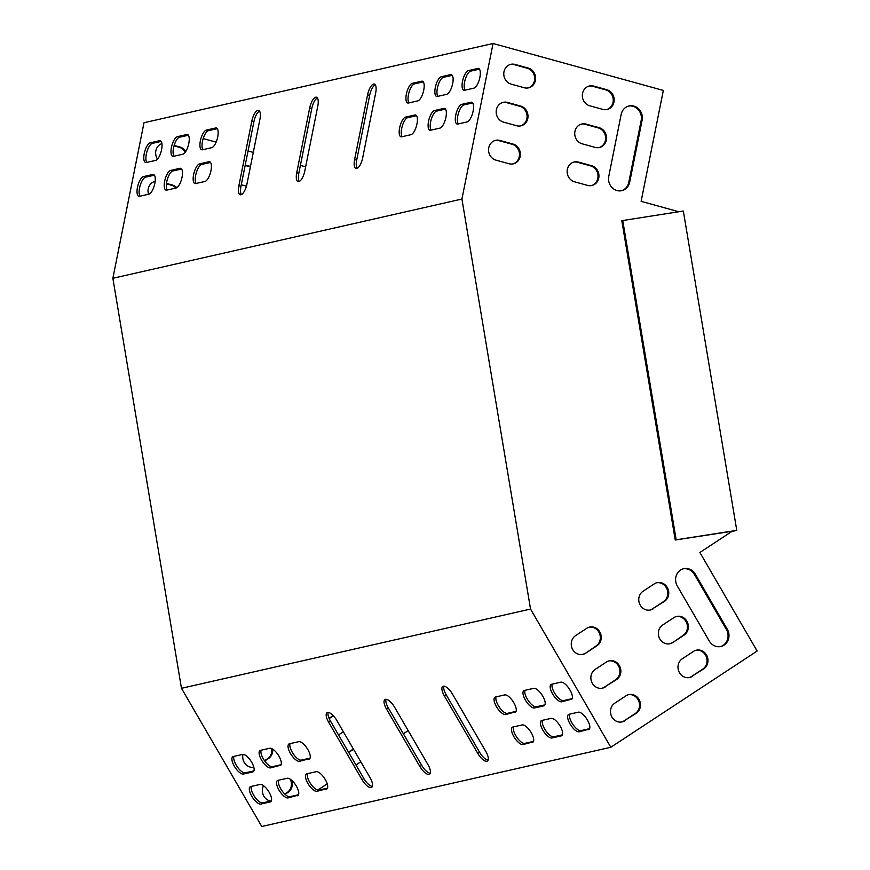 <?xml version="1.0" encoding="UTF-8"?>
<svg xmlns="http://www.w3.org/2000/svg" width="870" height="870" viewBox="0 0 870 870"><rect width="100%" height="100%" fill="white"/><g stroke="black" fill="none" stroke-linecap="round" stroke-linejoin="round"><path stroke-width="1.3" d="M678.796 211.736L641.125 201.351L663.332 90.436L493.062 43.5L461.926 199.045L530.537 609.065L610.827 747.265L757.139 651.032L699.882 552.493L732.388 531.113M585.706 653.174A10.212 9.331 -102.8 0 1 582.878 654.381A10.212 9.331 -102.8 0 1 572.014 648.096A10.212 9.331 -102.8 0 1 575.538 635.665L586.782 628.27A10.212 9.331 -102.8 0 1 589.61 627.063A10.212 9.331 -102.8 0 1 600.474 633.349A10.212 9.331 -102.8 0 1 596.961 645.768L585.706 653.174L596.037 645.986A10.212 9.331 77.2 0 0 599.647 633.806A10.212 9.331 77.2 0 0 589.153 627.183M605.324 686.941A10.212 9.331 -102.8 0 1 602.497 688.137A10.212 9.331 -102.8 0 1 591.633 681.852A10.212 9.331 -102.8 0 1 595.156 669.432L606.401 662.026A10.212 9.331 -102.8 0 1 609.228 660.819A10.212 9.331 -102.8 0 1 620.092 667.105A10.212 9.331 -102.8 0 1 616.58 679.535L604.4 687.148L615.655 679.742A10.212 9.331 77.2 0 0 619.255 667.562A10.212 9.331 77.2 0 0 608.772 660.939M727.276 629.195A11.669 10.658 -102.8 0 1 720.86 646.497A11.669 10.658 -102.8 0 1 709.278 641.038L677.306 586.01A11.669 10.658 -102.8 0 1 683.722 568.708A11.669 10.658 -102.8 0 1 695.304 574.178L727.276 629.195L726.352 629.401L694.38 574.385A11.669 10.658 77.2 0 0 683.265 568.828M511.179 84.14L524.273 87.75A10.212 9.331 77.2 0 0 528.503 87.859A10.212 9.331 77.2 0 0 535.615 78.137A10.212 9.331 77.2 0 0 528.21 68.045L515.116 64.434A10.212 9.331 77.2 0 0 510.886 64.326A10.212 9.331 77.2 0 0 503.773 74.048A10.212 9.331 77.2 0 0 511.179 84.14M621.158 114.459L608.761 176.382A11.669 10.658 77.2 0 0 621.822 190.66A11.669 10.658 77.2 0 0 629.706 182.167L642.104 120.234A11.669 10.658 77.2 0 0 629.043 105.966A11.669 10.658 77.2 0 0 621.158 114.459M589.729 105.792L602.823 109.402A10.212 9.331 77.2 0 0 607.064 109.511A10.212 9.331 77.2 0 0 614.176 99.789A10.212 9.331 77.2 0 0 606.771 89.697L593.677 86.086A10.212 9.331 77.2 0 0 589.447 85.989A10.212 9.331 77.2 0 0 582.334 95.711A10.212 9.331 77.2 0 0 589.729 105.792M503.567 122.137L516.66 125.748A10.212 9.331 77.2 0 0 520.891 125.856A10.212 9.331 77.2 0 0 528.003 116.134A10.212 9.331 77.2 0 0 520.608 106.042L507.514 102.432A10.212 9.331 77.2 0 0 503.284 102.323A10.212 9.331 77.2 0 0 496.172 112.045A10.212 9.331 77.2 0 0 503.567 122.137M582.128 143.8L595.221 147.411A10.212 9.331 77.2 0 0 599.452 147.508A10.212 9.331 77.2 0 0 606.564 137.786A10.212 9.331 77.2 0 0 599.158 127.705L586.075 124.095A10.212 9.331 77.2 0 0 581.834 123.986A10.212 9.331 77.2 0 0 574.722 133.708A10.212 9.331 77.2 0 0 582.128 143.8M495.965 160.145L509.059 163.745A10.212 9.331 77.2 0 0 513.289 163.854A10.212 9.331 77.2 0 0 520.401 154.131A10.212 9.331 77.2 0 0 512.995 144.05L499.902 140.44A10.212 9.331 77.2 0 0 495.672 140.331A10.212 9.331 77.2 0 0 488.559 150.053A10.212 9.331 77.2 0 0 495.965 160.145M574.515 181.797L587.609 185.408A10.212 9.331 77.2 0 0 591.839 185.517A10.212 9.331 77.2 0 0 598.951 175.794A10.212 9.331 77.2 0 0 591.557 165.702L578.463 162.092A10.212 9.331 77.2 0 0 574.233 161.983A10.212 9.331 77.2 0 0 567.12 171.705A10.212 9.331 77.2 0 0 574.515 181.797M624.943 720.697A10.212 9.331 -102.8 0 1 622.115 721.904A10.212 9.331 -102.8 0 1 611.251 715.618A10.212 9.331 -102.8 0 1 614.775 703.188L626.019 695.793A10.212 9.331 -102.8 0 1 628.847 694.586A10.212 9.331 -102.8 0 1 639.711 700.872A10.212 9.331 -102.8 0 1 636.198 713.302L624.018 720.904L635.263 713.509A10.212 9.331 77.2 0 0 638.874 701.329A10.212 9.331 77.2 0 0 628.39 694.706M692.444 676.294A10.212 9.331 -102.8 0 1 689.616 677.502A10.212 9.331 -102.8 0 1 678.752 671.216A10.212 9.331 -102.8 0 1 682.276 658.797L693.52 651.391A10.212 9.331 -102.8 0 1 696.348 650.184A10.212 9.331 -102.8 0 1 707.212 656.469A10.212 9.331 -102.8 0 1 703.699 668.899L691.519 676.512L702.775 669.106A10.212 9.331 77.2 0 0 706.375 656.926A10.212 9.331 77.2 0 0 695.891 650.303M672.825 642.538A10.212 9.331 -102.8 0 1 669.998 643.746A10.212 9.331 -102.8 0 1 659.134 637.46A10.212 9.331 -102.8 0 1 662.657 625.03L673.902 617.635A10.212 9.331 -102.8 0 1 676.729 616.428A10.212 9.331 -102.8 0 1 687.594 622.713A10.212 9.331 -102.8 0 1 684.081 635.133L672.825 642.538L683.157 635.35A10.212 9.331 77.2 0 0 686.767 623.159A10.212 9.331 77.2 0 0 676.273 616.547M653.207 608.772A10.212 9.331 -102.8 0 1 650.39 609.979A10.212 9.331 -102.8 0 1 639.526 603.693A10.212 9.331 -102.8 0 1 643.039 591.263L654.294 583.868A10.212 9.331 -102.8 0 1 657.111 582.661A10.212 9.331 -102.8 0 1 667.975 588.946A10.212 9.331 -102.8 0 1 664.462 601.377L652.282 608.989L663.538 601.583A10.212 9.331 77.2 0 0 667.149 589.403A10.212 9.331 77.2 0 0 656.654 582.78M582.421 654.468A10.212 9.331 77.2 0 0 584.781 653.381M602.029 688.235A10.212 9.331 77.2 0 0 604.4 687.148M720.393 646.584A11.669 10.658 77.2 0 0 726.352 629.401M510.429 64.445A10.212 9.331 -102.8 0 1 514.192 64.641L527.285 68.251A10.212 9.331 -102.8 0 1 534.68 78.082A10.212 9.331 -102.8 0 1 528.036 87.946M628.586 106.086A11.669 10.658 -102.8 0 1 641.179 120.441L628.782 182.374A11.669 10.658 -102.8 0 1 621.354 190.748M588.99 86.097A10.212 9.331 -102.8 0 1 592.753 86.304L605.846 89.915A10.212 9.331 -102.8 0 1 613.241 99.745A10.212 9.331 -102.8 0 1 606.597 109.609M502.816 102.442A10.212 9.331 -102.8 0 1 506.59 102.649L519.684 106.249A10.212 9.331 -102.8 0 1 527.079 116.08A10.212 9.331 -102.8 0 1 520.434 125.943M581.377 124.105A10.212 9.331 -102.8 0 1 585.14 124.301L598.234 127.912A10.212 9.331 -102.8 0 1 605.629 137.743A10.212 9.331 -102.8 0 1 598.984 147.606M495.215 140.451A10.212 9.331 -102.8 0 1 498.978 140.646L512.071 144.257A10.212 9.331 -102.8 0 1 519.466 154.088A10.212 9.331 -102.8 0 1 512.822 163.951M573.765 162.103A10.212 9.331 -102.8 0 1 577.539 162.298L590.632 165.909A10.212 9.331 -102.8 0 1 598.027 175.74A10.212 9.331 -102.8 0 1 591.382 185.604M621.648 721.991A10.212 9.331 77.2 0 0 624.018 720.904M689.16 677.6A10.212 9.331 77.2 0 0 691.519 676.512M669.541 643.833A10.212 9.331 77.2 0 0 671.901 642.745M649.923 610.077A10.212 9.331 77.2 0 0 652.282 608.989M610.827 747.265L261.772 826.5L181.471 688.3L530.537 609.065M493.062 43.5L144.007 122.735L112.861 278.291L181.471 688.3M271.647 748.548A10.212 9.331 -102.8 0 1 267.514 758.77L264.534 760.728M185.223 152.25A10.212 9.331 77.2 0 0 179.155 147.28L174.043 145.866M250.386 166.92L245.155 165.474M176.012 188.018L166.746 190.128A10.212 3.73 105.4 0 1 166.007 190.117A10.212 3.73 105.4 0 1 164.876 180.231A10.212 3.73 105.4 0 1 170.694 170.422L179.949 168.312A10.212 3.73 105.4 0 1 180.699 168.323A10.212 3.73 105.4 0 1 181.819 178.209A10.212 3.73 105.4 0 1 176.012 188.018A10.212 9.331 77.2 0 0 171.542 185.277L166.431 183.875M290.243 779.194A10.212 9.331 -102.8 0 1 287.133 792.537L284.784 794.082M353.361 748.972L348.522 752.158M333.177 715.586L329.067 718.294M317.735 790.09L327.218 783.859M355.96 764.947L360.8 761.772M403.354 733.78L408.182 730.593M305.642 166.833L300.4 165.387M253.29 152.402L248.059 150.956M216.108 142.147L203.188 138.591M272.68 749.092A10.212 9.331 -102.8 0 1 268.438 758.564L264.73 761M253.833 767.275A10.212 9.331 -102.8 0 1 243.002 754.377M161.929 143.583A10.212 9.331 77.2 0 0 157.503 159.069M185.788 151.423A10.212 9.331 77.2 0 0 180.079 147.073L174.163 145.442M250.473 166.475L245.547 165.115A10.212 9.331 77.2 0 0 245.242 165.039M241.294 184.734A10.212 9.331 77.2 0 0 241.599 184.821L246.438 186.158M155.154 181.351A10.212 9.331 77.2 0 0 155.143 181.351A10.212 9.331 77.2 0 0 148.542 194.26M176.806 187.67A10.212 9.331 77.2 0 0 172.467 185.071L166.485 183.418M291.744 780.346A10.212 9.331 -102.8 0 1 288.057 792.331L285.034 794.31M270.755 801.042A10.212 9.331 -102.8 0 1 263.523 785.697M353.524 749.266L348.696 752.441M338.528 734.932L343.356 731.757M333.406 715.825L329.197 718.598M477.771 753.409A10.212 3.926 -123.3 0 0 487.428 761.022A10.212 3.926 -123.3 0 0 485.873 751.571L452.443 694.043A10.212 3.926 -123.3 0 0 442.786 686.43A10.212 3.926 -123.3 0 0 444.342 695.88L477.771 753.409L479.566 752.224A10.212 3.926 -123.3 0 0 488.113 760.097M326.304 789.21A10.212 3.926 -123.3 0 0 326.826 788.981A10.212 3.926 -123.3 0 0 324.891 778.911A10.212 3.926 -123.3 0 0 316.125 771.701L306.871 773.8A10.212 3.926 -123.3 0 0 306.349 774.017A10.212 3.926 -123.3 0 0 308.284 784.098A10.212 3.926 -123.3 0 0 317.039 791.308L327.24 788.59M308.861 759.195A10.212 3.926 -123.3 0 0 309.394 758.977A10.212 3.926 -123.3 0 0 307.458 748.896A10.212 3.926 -123.3 0 0 298.693 741.686L289.438 743.785A10.212 3.926 -123.3 0 0 288.905 744.013A10.212 3.926 -123.3 0 0 290.841 754.083A10.212 3.926 -123.3 0 0 299.606 761.293L309.796 758.575M524.382 690.454A10.212 3.926 -123.3 0 0 523.849 690.682A10.212 3.926 -123.3 0 0 525.784 700.752A10.212 3.926 -123.3 0 0 534.55 707.962L543.804 705.864A10.212 3.926 -123.3 0 0 544.337 705.635A10.212 3.926 -123.3 0 0 542.401 695.565A10.212 3.926 -123.3 0 0 533.636 688.355L524.382 690.454M279.933 765.763A10.212 3.926 -123.3 0 0 280.455 765.546A10.212 3.926 -123.3 0 0 278.52 755.464A10.212 3.926 -123.3 0 0 269.754 748.254L260.5 750.353A10.212 3.926 -123.3 0 0 259.978 750.582A10.212 3.926 -123.3 0 0 261.913 760.652A10.212 3.926 -123.3 0 0 270.668 767.862L280.869 765.143M243.469 774.039L252.735 771.94A10.212 3.926 -123.3 0 0 253.257 771.712A10.212 3.926 -123.3 0 0 251.321 761.641A10.212 3.926 -123.3 0 0 242.556 754.431L233.301 756.53A10.212 3.926 -123.3 0 0 232.779 756.748A10.212 3.926 -123.3 0 0 234.715 766.829A10.212 3.926 -123.3 0 0 243.469 774.039L245.275 772.854L253.909 770.896M260.913 804.054L270.168 801.944A10.212 3.926 -123.3 0 0 270.7 801.727A10.212 3.926 -123.3 0 0 268.765 791.646A10.212 3.926 -123.3 0 0 260 784.446L250.734 786.545A10.212 3.926 -123.3 0 0 250.212 786.763A10.212 3.926 -123.3 0 0 252.148 796.844A10.212 3.926 -123.3 0 0 260.913 804.054L262.707 802.869L271.342 800.911M571.003 699.687A10.212 3.926 56.7 0 0 571.536 699.469A10.212 3.926 56.7 0 0 569.6 689.388A10.212 3.926 56.7 0 0 560.835 682.178L551.58 684.288A10.212 3.926 56.7 0 0 551.047 684.505A10.212 3.926 56.7 0 0 552.983 694.575A10.212 3.926 56.7 0 0 561.748 701.785L571.949 699.067M588.446 729.702A10.212 3.926 56.7 0 0 588.968 729.473A10.212 3.926 56.7 0 0 587.032 719.403A10.212 3.926 56.7 0 0 578.267 712.193L569.013 714.292A10.212 3.926 56.7 0 0 568.491 714.52A10.212 3.926 56.7 0 0 570.426 724.59A10.212 3.926 56.7 0 0 579.181 731.8L589.381 729.082M541.814 720.469A10.212 3.926 -123.3 0 0 541.292 720.686A10.212 3.926 -123.3 0 0 543.228 730.767A10.212 3.926 -123.3 0 0 551.982 737.977L561.248 735.868A10.212 3.926 -123.3 0 0 561.77 735.65A10.212 3.926 -123.3 0 0 559.834 725.58A10.212 3.926 -123.3 0 0 551.069 718.37L541.814 720.469M297.366 795.778A10.212 3.926 -123.3 0 0 297.899 795.55A10.212 3.926 -123.3 0 0 295.963 785.479A10.212 3.926 -123.3 0 0 287.198 778.269L277.932 780.368A10.212 3.926 -123.3 0 0 277.41 780.586A10.212 3.926 -123.3 0 0 279.346 790.667A10.212 3.926 -123.3 0 0 288.111 797.877L298.301 795.158M532.309 742.436A10.212 3.926 -123.3 0 0 532.842 742.219A10.212 3.926 -123.3 0 0 530.907 732.148A10.212 3.926 -123.3 0 0 522.141 724.938L512.876 727.037A10.212 3.926 -123.3 0 0 512.354 727.255A10.212 3.926 -123.3 0 0 514.29 737.336A10.212 3.926 -123.3 0 0 523.055 744.546L533.245 741.827M514.877 712.432A10.212 3.926 -123.3 0 0 515.399 712.204A10.212 3.926 -123.3 0 0 513.463 702.133A10.212 3.926 -123.3 0 0 504.698 694.923L495.443 697.022A10.212 3.926 -123.3 0 0 494.921 697.251A10.212 3.926 -123.3 0 0 496.857 707.321A10.212 3.926 -123.3 0 0 505.611 714.531L515.812 711.812M362.029 779.683A10.212 3.926 -123.3 0 0 371.697 787.296A10.212 3.926 -123.3 0 0 370.131 777.845L336.712 720.316A10.212 3.926 -123.3 0 0 327.044 712.704A10.212 3.926 -123.3 0 0 328.61 722.154L362.029 779.683L363.834 778.498A10.212 3.926 -123.3 0 0 372.382 786.371M419.895 766.546A10.212 3.926 -123.3 0 0 429.562 774.159A10.212 3.926 -123.3 0 0 427.996 764.708L394.578 707.179A10.212 3.926 -123.3 0 0 384.921 699.567A10.212 3.926 -123.3 0 0 386.476 709.017L419.895 766.546L421.7 765.361A10.212 3.926 -123.3 0 0 430.248 773.234M443.896 686.169A10.212 3.926 -123.3 0 0 446.147 694.706L479.566 752.224M307.501 773.658A10.212 3.926 -123.3 0 0 310.797 784A10.212 3.926 -123.3 0 0 318.844 790.123L327.479 788.166M290.058 743.643A10.212 3.926 -123.3 0 0 293.353 753.996A10.212 3.926 -123.3 0 0 301.401 760.108L310.035 758.151M525.001 690.312A10.212 3.926 -123.3 0 0 528.297 700.654A10.212 3.926 -123.3 0 0 536.344 706.777L544.979 704.82M261.13 750.212A10.212 3.926 -123.3 0 0 264.426 760.565A10.212 3.926 -123.3 0 0 272.473 766.677L281.108 764.719M233.932 756.389A10.212 3.926 -123.3 0 0 237.227 766.731A10.212 3.926 -123.3 0 0 245.275 772.854M251.365 786.404A10.212 3.926 -123.3 0 0 254.66 796.746A10.212 3.926 -123.3 0 0 262.707 802.869M561.748 701.785L563.543 700.6A10.212 3.926 56.7 0 1 555.495 694.488A10.212 3.926 56.7 0 1 552.2 684.135M563.543 700.6L572.177 698.643M579.181 731.8L580.986 730.615A10.212 3.926 56.7 0 1 572.938 724.492A10.212 3.926 56.7 0 1 569.643 714.15M580.986 730.615L589.621 728.658M542.445 720.327A10.212 3.926 -123.3 0 0 545.74 730.669A10.212 3.926 -123.3 0 0 553.788 736.792L562.422 734.835M278.563 780.227A10.212 3.926 -123.3 0 0 281.858 790.569A10.212 3.926 -123.3 0 0 289.906 796.692L298.54 794.734M513.507 726.896A10.212 3.926 -123.3 0 0 516.802 737.238A10.212 3.926 -123.3 0 0 524.849 743.361L533.484 741.403M496.074 696.881A10.212 3.926 -123.3 0 0 499.369 707.223A10.212 3.926 -123.3 0 0 507.417 713.346L516.051 711.388M328.164 712.443A10.212 3.926 -123.3 0 0 330.415 720.969L363.834 778.498M386.03 699.306A10.212 3.926 -123.3 0 0 388.281 707.843L421.7 765.361M299.236 181.493A10.212 3.73 105.4 0 1 298.823 173.282L311.786 108.543A10.212 3.73 105.4 0 1 317.387 97.918M357.102 168.356A10.212 3.73 105.4 0 1 356.689 160.145L369.652 95.406A10.212 3.73 105.4 0 1 375.253 84.781M241.36 194.63A10.212 3.73 105.4 0 1 240.957 186.419L253.92 121.68A10.212 3.73 105.4 0 1 259.521 111.055M202.895 149.673A10.212 3.73 105.4 0 1 203.047 139.059A10.212 3.73 105.4 0 1 208.485 130.652L217.293 128.651M402.147 136.688A10.212 3.73 105.4 0 1 402.288 126.074A10.212 3.73 105.4 0 1 407.736 117.667L416.534 115.666M196.131 183.45A10.212 3.73 105.4 0 1 196.283 172.847A10.212 3.73 105.4 0 1 201.72 164.43L210.529 162.429M408.911 102.91A10.212 3.73 105.4 0 1 409.052 92.296A10.212 3.73 105.4 0 1 414.49 83.879L423.298 81.889M431.085 130.119A10.212 3.73 105.4 0 1 431.226 119.505A10.212 3.73 105.4 0 1 436.664 111.099L445.473 109.098M173.967 156.241A10.212 3.73 105.4 0 1 174.109 145.627A10.212 3.73 105.4 0 1 179.546 137.221L188.355 135.22M167.203 190.019A10.212 3.73 105.4 0 1 167.344 179.405A10.212 3.73 105.4 0 1 172.793 170.999L181.591 168.998M437.838 96.342A10.212 3.73 105.4 0 1 437.991 85.728A10.212 3.73 105.4 0 1 443.428 77.321L452.237 75.32M461.774 104.346L471.029 102.247A10.212 3.73 -74.6 0 1 471.768 102.247A10.212 3.73 -74.6 0 1 472.899 112.132A10.212 3.73 -74.6 0 1 467.081 121.941L457.827 124.051A10.212 3.73 -74.6 0 1 457.087 124.04A10.212 3.73 -74.6 0 1 455.956 114.155A10.212 3.73 -74.6 0 1 461.774 104.346L463.862 104.922L472.671 102.921M463.862 104.922A10.212 3.73 -74.6 0 0 458.425 113.339A10.212 3.73 -74.6 0 0 458.272 123.942M154.392 175.174L145.594 177.165A10.212 3.73 105.4 0 0 140.146 185.582A10.212 3.73 105.4 0 0 140.005 196.196M161.157 141.397L152.348 143.387A10.212 3.73 105.4 0 0 146.91 151.804A10.212 3.73 105.4 0 0 146.769 162.418M468.528 70.568L477.793 68.458A10.212 3.73 -74.6 0 1 478.533 68.469A10.212 3.73 -74.6 0 1 479.664 78.354A10.212 3.73 -74.6 0 1 473.846 88.164L464.591 90.273A10.212 3.73 -74.6 0 1 463.84 90.262A10.212 3.73 -74.6 0 1 462.72 80.377A10.212 3.73 -74.6 0 1 468.528 70.568L470.626 71.144L479.435 69.143M470.626 71.144A10.212 3.73 -74.6 0 0 465.189 79.561A10.212 3.73 -74.6 0 0 465.037 90.165M296.735 172.706L309.687 107.967A10.212 3.73 105.4 0 1 316.452 97.201A10.212 3.73 105.4 0 1 317.789 106.129L304.826 170.868A10.212 3.73 105.4 0 1 298.062 181.634A10.212 3.73 105.4 0 1 296.735 172.706L298.823 173.282M354.601 159.569L367.564 94.83A10.212 3.73 105.4 0 1 374.328 84.064A10.212 3.73 105.4 0 1 375.666 92.992L362.703 157.731A10.212 3.73 105.4 0 1 355.939 168.497A10.212 3.73 105.4 0 1 354.601 159.569L356.689 160.145M238.858 185.843L251.821 121.104A10.212 3.73 105.4 0 1 258.586 110.338A10.212 3.73 105.4 0 1 259.923 119.266L246.96 184.005A10.212 3.73 105.4 0 1 240.196 194.771A10.212 3.73 105.4 0 1 238.858 185.843L240.957 186.419M206.386 130.076L215.651 127.966A10.212 3.73 105.4 0 1 216.391 127.977A10.212 3.73 105.4 0 1 217.522 137.862A10.212 3.73 105.4 0 1 211.704 147.672L202.449 149.77A10.212 3.73 105.4 0 1 201.699 149.77A10.212 3.73 105.4 0 1 200.578 139.885A10.212 3.73 105.4 0 1 206.386 130.076L208.485 130.652M405.637 117.08L414.892 114.981A10.212 3.73 105.4 0 1 415.642 114.992A10.212 3.73 105.4 0 1 416.763 124.867A10.212 3.73 105.4 0 1 410.955 134.687L401.69 136.786A10.212 3.73 105.4 0 1 400.95 136.786A10.212 3.73 105.4 0 1 399.819 126.9A10.212 3.73 105.4 0 1 405.637 117.08L407.736 117.667M199.621 163.854L208.887 161.744A10.212 3.73 105.4 0 1 209.626 161.755A10.212 3.73 105.4 0 1 210.757 171.64A10.212 3.73 105.4 0 1 204.939 181.449L195.685 183.559A10.212 3.73 105.4 0 1 194.945 183.548A10.212 3.73 105.4 0 1 193.814 173.663A10.212 3.73 105.4 0 1 199.621 163.854L201.72 164.43M412.402 83.302L421.656 81.204A10.212 3.73 105.4 0 1 422.396 81.215A10.212 3.73 105.4 0 1 423.527 91.089A10.212 3.73 105.4 0 1 417.709 100.909L408.454 103.008A10.212 3.73 105.4 0 1 407.715 103.008A10.212 3.73 105.4 0 1 406.584 93.123A10.212 3.73 105.4 0 1 412.402 83.302L414.49 83.879M439.883 128.118L430.628 130.217A10.212 3.73 105.4 0 1 429.889 130.217A10.212 3.73 105.4 0 1 428.758 120.332A10.212 3.73 105.4 0 1 434.576 110.523L443.83 108.413A10.212 3.73 105.4 0 1 444.57 108.424A10.212 3.73 105.4 0 1 445.701 118.309A10.212 3.73 105.4 0 1 439.883 128.118M177.458 136.644L186.713 134.535A10.212 3.73 105.4 0 1 187.452 134.545A10.212 3.73 105.4 0 1 188.583 144.431A10.212 3.73 105.4 0 1 182.765 154.24L173.511 156.339A10.212 3.73 105.4 0 1 172.771 156.339A10.212 3.73 105.4 0 1 171.64 146.454A10.212 3.73 105.4 0 1 177.458 136.644L179.546 137.221M446.647 94.341L437.392 96.439A10.212 3.73 105.4 0 1 436.642 96.439A10.212 3.73 105.4 0 1 435.522 86.554A10.212 3.73 105.4 0 1 441.329 76.734L450.595 74.635A10.212 3.73 105.4 0 1 451.334 74.646A10.212 3.73 105.4 0 1 452.465 84.52A10.212 3.73 105.4 0 1 446.647 94.341M143.496 176.588A10.212 3.73 105.4 0 0 137.677 186.408A10.212 3.73 105.4 0 0 138.808 196.294A10.212 3.73 105.4 0 0 139.548 196.294L148.814 194.195A10.212 3.73 105.4 0 0 154.621 184.375A10.212 3.73 105.4 0 0 153.501 174.5A10.212 3.73 105.4 0 0 152.75 174.489L143.496 176.588L145.594 177.165M112.861 278.291L461.926 199.045M150.26 142.81A10.212 3.73 105.4 0 0 144.442 152.631A10.212 3.73 105.4 0 0 145.573 162.516A10.212 3.73 105.4 0 0 146.312 162.516L155.567 160.417A10.212 3.73 105.4 0 0 161.385 150.597A10.212 3.73 105.4 0 0 160.254 140.722A10.212 3.73 105.4 0 0 159.514 140.712L150.26 142.81L152.348 143.387M622.735 220.469L676.175 539.802L675.24 540.009L621.811 220.675L683.331 211.029L736.77 530.363L731.822 531.494M675.24 540.009L732.17 531.265M676.175 539.802L736.77 530.363M152.75 174.489L154.131 174.87M159.514 140.712L160.896 141.092M471.029 102.247L472.41 102.627M477.793 68.458L479.174 68.839M441.329 76.734L443.428 77.321M450.595 74.635L451.976 75.016M179.949 168.312L181.33 168.693M170.694 170.422L172.793 170.999M186.713 134.535L188.094 134.915M434.576 110.523L436.664 111.099M443.83 108.413L445.212 108.793M421.656 81.204L423.037 81.584M208.887 161.744L210.268 162.125M414.892 114.981L416.273 115.362M215.651 127.966L217.032 128.347M251.821 121.104L253.92 121.68M367.564 94.83L369.652 95.406M309.687 107.967L311.786 108.543M179.155 147.28L180.079 147.073M514.192 64.641L515.116 64.434M527.285 68.251L528.21 68.045M641.179 120.441L642.104 120.234M628.782 182.374L629.706 182.167M592.753 86.304L593.677 86.086M605.846 89.915L606.771 89.697M171.542 185.277L172.467 185.071M506.59 102.649L507.514 102.432M519.684 106.249L520.608 106.042M585.14 124.301L586.075 124.095M598.234 127.912L599.158 127.705M498.978 140.646L499.902 140.44M512.071 144.257L512.995 144.05M577.539 162.298L578.463 162.092M590.632 165.909L591.557 165.702M252.735 771.94L253.67 771.32M270.168 801.944L271.103 801.335M551.982 737.977L553.788 736.792M561.248 735.868L562.183 735.259M270.668 767.862L272.473 766.677M288.111 797.877L289.906 796.692M534.55 707.962L536.344 706.777M543.804 705.864L544.75 705.244M523.055 744.546L524.849 743.361M299.606 761.293L301.401 760.108M505.611 714.531L507.417 713.346M317.039 791.308L318.844 790.123M328.61 722.154L330.415 720.969M444.342 695.88L446.147 694.706M386.476 709.017L388.281 707.843M287.133 792.537L288.057 792.331M635.263 713.509L636.198 713.302M694.38 574.385L695.304 574.178M702.775 669.106L703.699 668.899M267.514 758.77L268.438 758.564M615.655 679.742L616.58 679.535M683.157 635.35L684.081 635.133M596.037 645.986L596.961 645.768M663.538 601.583L664.462 601.377"/></g></svg>
